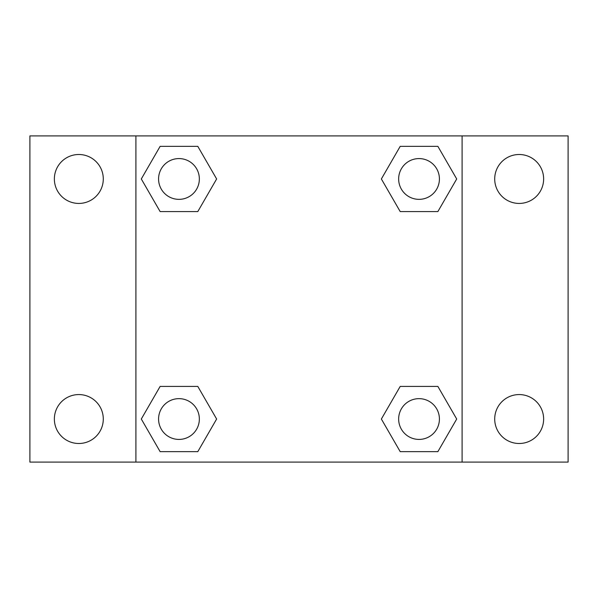 <?xml version="1.0" encoding="UTF-8"?>
<svg xmlns="http://www.w3.org/2000/svg" width="598" height="598" viewBox="0 0 598 598"><rect width="100%" height="100%" fill="white"/><g stroke="black" fill="none" stroke-linecap="round" stroke-linejoin="round"><path stroke-width="0.9" d="M29.9 135.91L568.1 135.91L568.1 462.09L29.9 462.09L29.9 135.91M519.176 154.501A24.466 24.466 0 0 1 543.634 178.966A24.466 24.466 0 0 1 519.176 203.432A24.466 24.466 0 0 1 494.71 178.966A24.466 24.466 0 0 1 519.176 154.501M519.176 394.568A24.466 24.466 0 0 1 543.634 419.034A24.466 24.466 0 0 1 519.176 443.499A24.466 24.466 0 0 1 494.71 419.034A24.466 24.466 0 0 1 519.176 394.568M78.824 394.568A24.466 24.466 0 0 1 103.29 419.034A24.466 24.466 0 0 1 78.824 443.499A24.466 24.466 0 0 1 54.366 419.034A24.466 24.466 0 0 1 78.824 394.568M78.824 154.501A24.466 24.466 0 0 1 103.29 178.966A24.466 24.466 0 0 1 78.824 203.432A24.466 24.466 0 0 1 54.366 178.966A24.466 24.466 0 0 1 78.824 154.501M160.129 386.42L197.796 386.42L216.633 419.034L197.796 451.654L160.129 451.654L141.3 419.034L160.129 386.42L197.796 386.42L160.129 386.42M400.204 146.346L437.871 146.346L456.7 178.966L437.871 211.58L400.204 211.58L381.367 178.966L400.204 146.346L437.871 146.346L400.204 146.346M135.91 462.09L135.91 135.91M462.09 135.91L462.09 462.09M160.129 146.346L197.796 146.346L216.633 178.966L197.796 211.58L160.129 211.58L141.3 178.966L160.129 146.346L197.796 146.346L160.129 146.346M400.204 386.42L437.871 386.42L456.7 419.034L437.871 451.654L400.204 451.654L381.367 419.034L400.204 386.42L437.871 386.42L400.204 386.42M437.871 451.654L400.204 451.654L437.871 451.654M439.418 419.034A20.384 20.384 0 0 0 408.845 401.378A20.384 20.384 0 0 0 408.845 436.69A20.384 20.384 0 0 0 439.418 419.034M197.796 451.654L160.129 451.654L197.796 451.654M199.351 419.034A20.384 20.384 0 0 0 168.771 401.378A20.384 20.384 0 0 0 168.771 436.69A20.384 20.384 0 0 0 199.351 419.034M437.871 211.58L400.204 211.58L437.871 211.58M439.418 178.966A20.384 20.384 0 0 0 408.845 161.311A20.384 20.384 0 0 0 408.845 196.622A20.384 20.384 0 0 0 439.418 178.966M197.796 211.58L160.129 211.58L197.796 211.58M199.351 178.966A20.384 20.384 0 0 0 168.771 161.311A20.384 20.384 0 0 0 168.771 196.622A20.384 20.384 0 0 0 199.351 178.966"/></g></svg>

